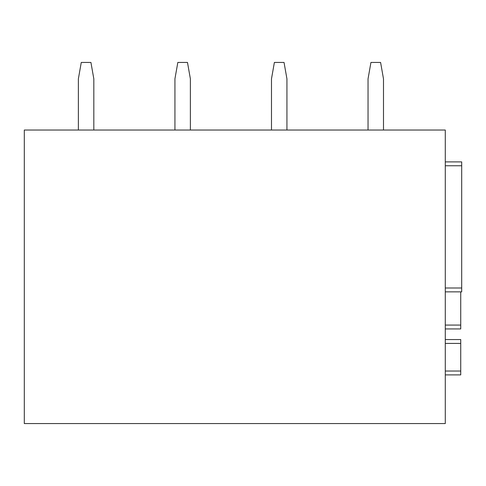 <?xml version="1.0" encoding="UTF-8"?>
<svg xmlns="http://www.w3.org/2000/svg" width="486" height="486" viewBox="0 0 486 486"><rect width="100%" height="100%" fill="white"/><g stroke="black" fill="none" stroke-linecap="round" stroke-linejoin="round"><path stroke-width="0.73" d="M445.285 130.029L445.285 423.561L24.3 423.561L24.3 130.029L445.285 130.029M445.285 161.893L461.7 161.893L445.285 161.893L461.7 161.893L461.7 291.855L445.285 291.855M445.285 325.073L460.734 325.073L460.734 328.937L445.285 328.937L460.734 328.937M460.734 325.073L460.734 291.855M460.734 339.556L445.285 339.556L460.734 339.556L460.734 374.894L445.285 374.894M368.042 130.029L368.042 78.854L370.94 62.439L380.593 62.439L383.49 78.854L383.49 130.029M271.486 130.029L271.486 78.854L274.383 62.439L284.037 62.439L286.934 78.854L286.934 130.029M174.93 130.029L174.93 78.854L177.827 62.439L187.481 62.439L190.378 78.854L190.378 130.029M78.374 130.029L78.374 78.854L81.265 62.439L90.925 62.439L93.822 78.854L93.822 130.029M445.285 287.998L461.7 287.998M445.285 165.756L461.7 165.756M445.285 371.031L460.734 371.031M445.285 343.42L460.734 343.42"/></g></svg>
